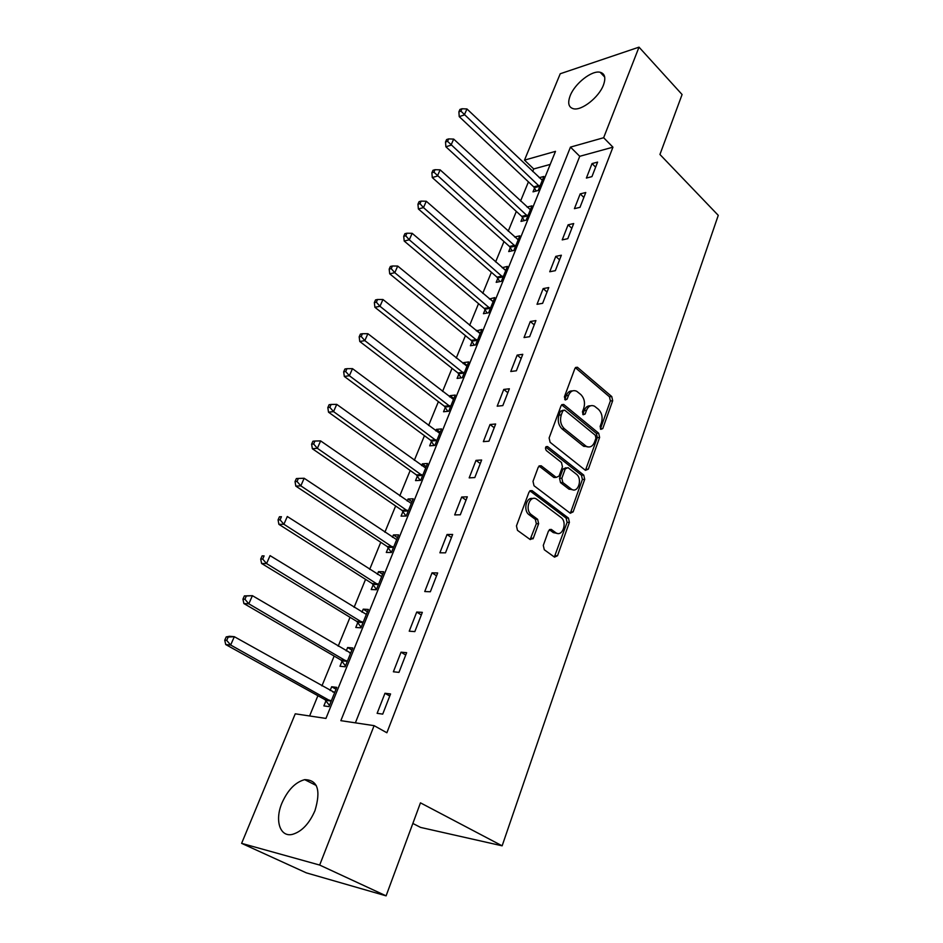 <?xml version="1.0" encoding="UTF-8"?>
<svg xmlns="http://www.w3.org/2000/svg" width="943" height="943" viewBox="0 0 943 943"><rect width="100%" height="100%" fill="white"/><g stroke="black" fill="none" stroke-linecap="round" stroke-linejoin="round"><path stroke-width="1.41" d="M600.785 429.371L602.766 428.605L612.679 400.728L611.759 396.555L577.387 367.251L574.888 368.524L564.397 396.814L565.305 399.985L567.144 399.089L568.499 395.4C570.409 391.121 573.144 389.742 576.715 391.274L580.758 394.492C584.295 398.123 585.308 402.661 583.8 408.13L582.468 411.785L583.128 414.767L585.155 414.012L586.475 410.358C588.349 406.079 591.037 404.688 594.526 406.209L598.451 409.321C601.905 412.893 602.907 417.372 601.434 422.794L600.137 426.436L600.785 429.371M600.408 428.935L610.38 400.952L609.461 396.791L575.36 367.699M564.763 399.514L566.213 395.647L568.499 395.4M582.786 414.39L584.177 410.57L586.475 410.358M281.957 803.012C287.815 789.928 295.395 782.148 304.695 779.649C317.65 779.885 321.08 790.222 314.962 810.662C309.221 823.769 301.701 831.667 292.424 834.378C279.906 837.467 274.543 820.257 281.957 803.012M570.185 95.715C574.77 83.573 591.886 70.077 600.149 72.269C604.923 73.601 606.019 77.88 603.426 85.082C598.946 97.27 581.713 110.838 573.556 108.775C568.558 107.431 567.438 103.082 570.185 95.715M543.286 545.396L544.288 549.745L554.508 557.136L557.525 555.733L569.407 522.351L568.44 518.061L532.076 490.631L529.058 491.987L516.458 525.923L517.483 530.355L530.225 539.573L533.337 538.182L538.642 523.671L537.628 519.298L531.404 514.701C524.308 509.915 529.872 494.073 536.791 499.271L560.944 517.412C567.816 522.092 562.405 537.758 555.651 532.618L551.502 529.553L548.508 530.944L543.286 545.396M639.012 47.15L682.084 94.524L659.935 154.475L718.26 215.346L502.136 845.824L420.46 802.847L386.1 895.85L319.665 865.061L241.62 843.36L295.253 713.816L325.948 718.425L555.498 151.352L524.485 160.133L560.236 73.754L639.012 47.15L603.65 137.725L570.468 147.12L340.847 720.664L374.1 725.65L319.665 865.061M374.1 725.65L386.878 732.758L612.95 147.179L603.65 137.725M585.45 470.333L588.338 469.142L599.618 437.434L598.687 433.226L563.714 404.464L561.061 405.761L549.121 437.953L550.111 442.302L585.45 470.333L597.32 437.611L596.389 433.403L561.627 404.83M584.707 479.35L573.132 511.872L570.279 513.251L534.009 485.739L533.007 481.354L538.288 467.127L541.199 465.783L556.229 477.406L559.081 476.062L562.452 466.797L561.474 462.483L546.28 450.53C544.936 447.972 545.36 446.64 547.565 446.546L583.752 475.095L584.707 479.35L582.397 479.457L570.821 511.931L573.132 511.872M612.95 147.179L579.745 156.302L355.393 722.845M592.039 163.587L586.381 178.062L591.945 176.624L597.603 162.102L592.039 163.587L595.634 167.159M580.193 193.893L574.417 208.662L579.992 207.33L585.768 192.513L580.193 193.893L583.847 197.429M568.099 224.823L562.217 239.887L567.792 238.673L573.686 223.55L568.099 224.823L571.823 228.312M555.769 256.378L549.745 271.761L555.344 270.665L561.356 255.223L555.769 256.378L559.553 259.844M543.168 288.605L537.027 304.306L542.626 303.328L548.767 287.568L543.168 288.605L547.034 292.024M530.308 321.504L524.037 337.547L529.636 336.686L535.907 320.585L530.308 321.504L534.233 324.875M517.165 355.11L510.764 371.495L516.375 370.776L522.776 354.32L517.165 355.11L521.173 358.434M503.751 389.435L497.197 406.185L502.819 405.596L509.361 388.787L503.751 389.435L507.829 392.724M490.03 424.515L483.346 441.63L488.957 441.194L495.653 424.008L490.03 424.515L494.191 427.745M476.015 460.373L469.178 477.865L474.8 477.571L481.637 460.007L476.015 460.373L480.258 463.543M461.693 497.02L454.691 514.913L460.314 514.784L467.304 496.82L461.693 497.02L466.019 500.144M447.041 534.504L439.886 552.798L445.509 552.834L452.652 534.457L447.041 534.504L451.449 537.557M432.047 572.837L424.739 591.544L430.35 591.756L437.67 572.967L432.047 572.837L436.55 575.819M416.723 612.054L409.227 631.197L414.837 631.598L422.334 612.361L416.723 612.054L421.309 614.966M401.034 652.191L393.372 671.781L398.972 672.371L406.633 652.674L401.034 652.191L405.714 655.031M384.968 693.27L377.129 713.332L382.717 714.11L390.567 693.954L384.968 693.27L389.754 696.028M550.217 164.412L533.726 168.95L532.677 171.496M528.434 181.858L520.571 201.048M516.328 211.409L508.218 231.2M503.975 241.538L495.617 261.954M491.386 272.279L482.757 293.344M478.537 303.634L469.638 325.359M465.429 335.637L456.247 358.057M452.051 368.3L442.573 391.428M438.389 401.647L428.605 425.505M424.433 435.69L414.342 460.314M410.193 470.463L399.773 495.877M395.636 505.978L384.885 532.217M380.772 542.272L369.668 569.372M365.566 579.367L354.108 607.339M350.03 617.288L338.195 646.179M334.152 656.069L321.928 685.903M317.897 695.722L309.599 715.973M534.563 188.034L533.007 191.842L538.17 190.51L543.852 176.471L539.219 177.708M522.563 217.527L520.984 221.405L526.135 220.179L531.946 205.869L527.066 207.071M510.316 247.608L508.713 251.569L513.876 250.437L519.793 235.844L514.666 237.011M497.833 278.291L496.195 282.322L501.37 281.309L507.405 266.409L502.147 267.682M485.103 309.587L483.429 313.701L488.604 312.793L494.757 297.599L489.417 299.002M472.113 341.519L470.404 345.727L475.578 344.938L481.861 329.425L476.415 330.946M458.852 374.112L457.107 378.402L462.282 377.742L468.695 361.912L463.52 362.631L463.143 363.562M445.32 407.388L443.54 411.761L448.703 411.231L455.257 395.07L450.082 395.659L449.599 396.862M431.505 441.348L429.678 445.827L434.853 445.426L441.536 428.912L436.361 429.383L435.772 430.857M417.384 476.038L415.533 480.612L420.696 480.341L427.521 463.484L422.358 463.826L421.639 465.583M402.967 511.471L401.07 516.139L406.233 516.021L413.211 498.8L408.048 498.988L407.211 501.051M403.439 510.316L403.109 511.13M388.245 547.671L386.3 552.445L391.451 552.48L398.594 534.881L393.431 534.917L392.465 537.286M388.693 546.563L388.386 547.341M373.192 584.672L371.212 589.552L376.351 589.74L383.648 571.753L378.497 571.635L377.4 574.334M373.617 583.611L373.322 584.342M357.81 622.486L355.782 627.472L360.921 627.826L368.371 609.437L363.232 609.166L361.994 612.196M358.21 621.484L357.939 622.18M342.073 661.149L339.999 666.253L345.126 666.784L352.753 647.971L347.625 647.523L346.246 650.906M342.462 660.206L342.203 660.854M325.995 700.696L323.873 705.906L328.989 706.613L336.781 687.376L331.665 686.752L330.133 690.512M326.349 699.8L326.113 700.401M412.845 823.451L420.602 827.424L502.136 845.824M386.1 895.85L306.345 872.864L241.62 843.36M533.726 168.95L524.485 160.133M551.242 529.4L549.463 529.577M555.592 532.618L556.747 533.443M579.745 156.302L570.468 147.12M502.23 267.482L505.519 270.358M489.594 298.566L493.142 301.583M476.686 330.274L480.305 333.256M463.52 362.631L467.209 365.578M450.082 395.659L453.842 398.571M436.361 429.383L440.192 432.248M422.358 463.826L426.248 466.632M408.048 498.988L412.02 501.759M393.431 534.917L397.474 537.628M378.497 571.635L382.622 574.287M363.232 609.166L367.428 611.759M347.625 647.523L351.904 650.057M331.665 686.752L336.038 689.227M530.744 538.807L533.054 538.795M590.483 405.832C587.666 405.573 585.568 407.152 584.177 410.57M572.531 390.897C569.702 390.685 567.603 392.264 566.213 395.647M595.941 438.2L595.281 435.242L564.586 410.087L562.723 411.007L561.274 414.92C559.718 420.507 560.755 425.104 564.385 428.735L586.181 446.275C589.823 447.949 592.617 446.546 594.55 442.078L595.941 438.2M563.254 410.217L560.437 411.219L562.723 411.007M587.996 446.958L583.069 445.874L562.087 428.924C558.456 425.305 557.419 420.708 558.975 415.144L560.437 411.219M570.079 513.098L570.821 511.931M553.765 477.406L556.075 477.288L553.765 477.406L539.007 465.995M545.761 447.1L581.454 475.213L583.752 475.095M571.057 488.887L571.458 489.181C578.047 493.837 582.892 478.832 576.338 474.164L567.992 467.622L565.211 468.954L561.851 478.219L562.83 482.521L571.057 488.887L568.747 488.981L572.896 489.806M566.059 467.728L562.912 469.084L565.211 468.954M568.747 488.981L560.519 482.627L559.553 478.325L562.912 469.084M582.397 479.457L581.454 475.213M557.183 533.349L553.329 532.63L549.333 529.683M532.771 498.588C526.17 496.584 522.941 510.705 529.106 514.748L531.404 514.701M530.143 539.514L536.331 523.707L535.329 519.345L529.106 514.748M554.343 557.03L567.097 522.387L566.118 518.108L529.872 490.796L532.17 490.702M542.319 180.266L466.962 108.964L464.321 114.94L459.229 116.626L533.738 186.867L536.202 191.016M460.927 111.144L461.987 108.751L459.948 109.435L458.887 111.828L460.927 111.144L539.714 186.69M461.987 108.751L466.962 108.964M459.229 116.626L458.887 111.828M530.379 209.735L453.677 139.093L450.99 145.198L445.886 146.778L521.727 216.36L524.284 220.627M447.56 141.344L448.632 138.904L446.605 139.552L445.52 141.992L447.56 141.344L527.715 216.289M448.632 138.904L453.677 139.093M445.886 146.778L445.52 141.992M518.19 239.781L440.122 169.846L437.375 176.07L432.283 177.555L509.479 246.453L512.143 250.814M433.91 172.18L435.018 169.693L432.978 170.294L431.87 172.781L433.91 172.18L515.479 246.465M435.018 169.693L440.122 169.846M432.283 177.555L431.87 172.781M505.766 270.441L426.283 201.248L423.478 207.601L418.386 208.969L496.985 277.136L499.766 281.627M419.977 203.664L421.108 201.118L419.069 201.672L417.949 204.218L419.977 203.664L423.478 207.601L503.008 277.254M421.108 201.118L426.283 201.248M418.386 208.969L417.949 204.218M493.095 301.713L412.15 233.31L409.286 239.805L404.193 241.043L484.231 308.432L487.142 313.052M405.749 235.809L406.904 233.216L404.865 233.723L403.722 236.316L405.749 235.809L409.286 239.805L490.277 308.667M406.904 233.216L412.15 233.31M404.193 241.043L403.722 236.316M480.164 333.622L397.71 266.056L394.787 272.692L389.707 273.812L471.229 340.376L474.27 345.138M391.227 268.649L392.394 265.997L390.367 266.456L389.188 269.109L391.227 268.649L394.787 272.692L477.288 340.718M392.394 265.997L397.71 266.056M389.707 273.812L389.188 269.109M466.962 366.19L382.964 299.509L379.97 306.286L374.901 307.288L457.956 372.968L461.151 377.884M376.375 302.196L377.577 299.485L375.55 299.898L374.347 302.609L376.375 302.196L379.97 306.286L464.027 373.428M377.577 299.485L382.964 299.509M374.901 307.288L374.347 302.609M453.489 399.431L367.888 333.704L364.835 340.623L359.766 341.484L444.401 406.244L447.76 411.325M361.204 336.486L362.43 333.716L360.403 334.07L359.177 336.828L361.204 336.486L364.835 340.623L450.495 406.834M362.43 333.716L367.888 333.704M359.766 341.484L359.177 336.828M439.733 433.379L352.493 368.642L349.37 375.727L344.313 376.446L430.562 440.216L434.098 445.473M345.692 371.53L346.953 368.689L344.926 368.996L343.676 371.825L345.692 371.53L349.37 375.727L436.668 440.935M346.953 368.689L352.493 368.642M344.313 376.446L343.676 371.825M425.682 468.046L336.745 404.37L333.551 411.608L328.506 412.185L416.429 474.918L420.177 480.376M329.838 407.352L331.123 404.453L329.107 404.7L327.822 407.588L329.838 407.352L333.551 411.608L422.547 475.755M331.123 404.453L336.745 404.37M328.506 412.185L327.822 407.588M411.325 503.456L320.632 440.9L317.367 448.314L312.345 448.727L402.001 510.352L405.961 516.033M313.63 444L314.938 441.029L312.923 441.218L311.614 444.165L313.63 444L317.367 448.314L408.13 511.342M314.938 441.029L320.632 440.9M312.345 448.727L311.614 444.165M396.661 539.632L304.165 478.266L300.829 485.845L295.807 486.105L387.255 546.563L391.463 552.48M297.033 481.472L298.377 478.443L296.373 478.561L295.029 481.59L297.033 481.472L300.829 485.845L393.396 547.694M298.377 478.443L304.165 478.266M295.807 486.105L295.029 481.59M381.679 576.609L287.309 516.505L283.89 524.261L278.892 524.343L372.179 583.564L376.469 589.469M280.071 519.829L281.438 516.729L279.446 516.776L278.067 519.864L280.071 519.829L283.89 524.261L378.343 584.849M279.446 516.776L281.438 516.729M278.892 524.343L278.067 519.864M366.356 614.412L270.063 555.627L266.563 563.572L261.588 563.478L356.772 621.39L361.145 627.272M262.696 559.069L264.099 555.899L262.119 555.875L260.704 559.046L262.696 559.069L266.563 563.572L362.949 622.828M262.119 555.875L264.099 555.899M261.588 563.478L260.704 559.046M350.69 653.051L252.406 595.681L248.822 603.815L243.872 603.544L341.024 660.065L345.48 665.923M350.772 652.862L349.452 652.792M244.921 599.253L246.359 596L244.378 595.905L242.94 599.147L244.921 599.253L248.822 603.815L347.201 661.656M244.378 595.905L252.406 595.681L246.359 596M243.872 603.544L242.94 599.147M334.671 692.575L234.324 636.702L230.658 645.024L225.731 644.552L324.922 699.612L329.461 705.447M334.871 692.091L332.844 692.032M226.709 640.403L228.182 637.067L226.214 636.902L224.74 640.214L226.709 640.403L230.658 645.024L331.111 701.38M226.214 636.902L229.385 636.277L234.324 636.702L228.182 637.067M225.731 644.552L224.74 640.214M600.455 428.794L602.766 428.605M564.845 399.325L567.144 399.089M582.857 414.225L585.155 414.012M575.513 367.829L577.8 367.534M609.461 396.791L611.759 396.555M610.38 400.952L612.679 400.728M561.745 404.912L564.044 404.688M596.389 433.403L598.687 433.226M597.32 437.611L599.618 437.434M586.027 469.26L588.338 469.142M558.975 415.144L561.274 414.92M562.087 428.924L564.385 428.735M583.069 445.874L585.379 445.709M539.066 466.031L541.365 465.901M546.009 446.77L547.706 446.652M559.553 478.325L561.851 478.219M560.519 482.627L562.83 482.521M549.415 529.612L551.549 529.589M553.211 532.547L555.521 532.524M535.329 519.345L537.628 519.298M536.331 523.707L538.642 523.671M531.039 538.194L533.337 538.182M566.118 518.108L568.44 518.061M567.097 522.387L569.407 522.351M555.215 555.71L557.525 555.733M533.738 186.867L538.901 185.512M534.375 187.692L539.526 186.349M521.727 216.36L526.889 215.11M522.363 217.185L527.526 215.935M509.479 246.453L514.642 245.298M510.128 247.266L515.291 246.123M496.985 277.136L502.147 276.087M497.645 277.949L502.808 276.912M484.231 308.432L489.405 307.501M484.902 309.245L490.077 308.326M471.229 340.376L476.392 339.563M471.913 341.177L477.075 340.376M457.956 372.968L463.119 372.285M458.652 373.77L463.815 373.086M444.401 406.244L449.563 405.69M445.108 407.046L450.282 406.48M430.562 440.216L435.725 439.792M431.281 441.006L436.456 440.581M416.429 474.918L421.592 474.624M417.171 475.696L422.334 475.413M402.001 510.352L407.164 510.21M402.744 511.13L407.906 511M387.255 546.563L392.406 546.575M388.021 547.341L393.172 547.353M372.179 583.564L377.33 583.729M372.956 584.33L378.108 584.507M356.772 621.39L361.912 621.72M357.574 622.144L362.713 622.486M341.024 660.065L346.152 660.571M341.837 660.819L346.965 661.326M324.922 699.612L330.038 700.295M325.748 700.354L330.863 701.038M304.695 779.649L316.282 785.507M600.149 72.269L604.711 77.078M575.572 367.487L577.387 367.251M561.804 404.653L563.714 404.464M583.882 446.428L586.181 446.275M539.113 465.913L541.199 465.783M553.93 477.512L556.229 477.406M546.138 446.652L547.565 446.546M569.148 489.264L571.458 489.181M553.329 532.63L555.651 532.618M529.931 490.714L532.076 490.631M402.024 510.375L407.187 510.234M387.384 546.657L392.536 546.669M372.426 583.741L377.577 583.917M357.126 621.649L362.265 621.991M341.484 660.418L346.611 660.913M325.488 700.048L330.604 700.743"/></g></svg>
